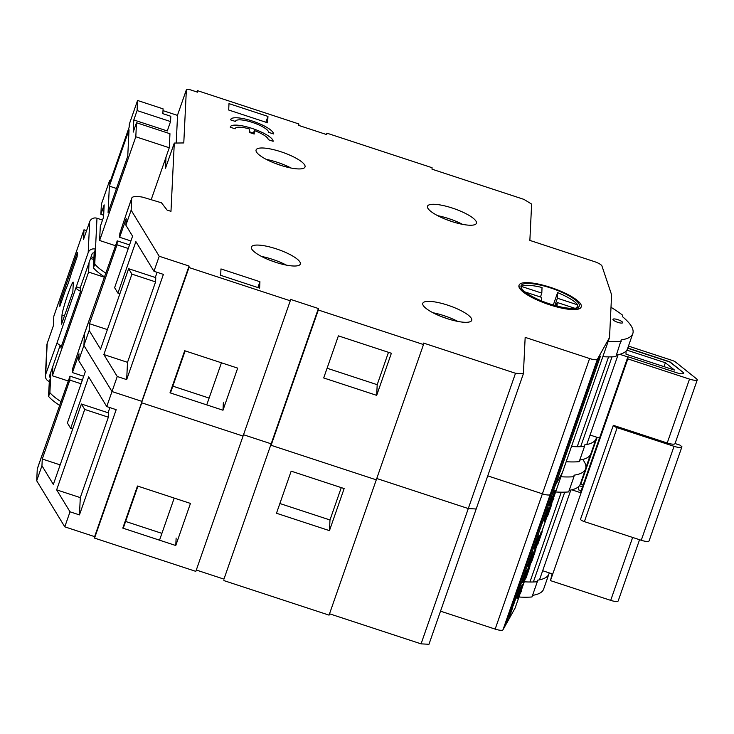 <?xml version="1.0" encoding="UTF-8"?>
<svg xmlns="http://www.w3.org/2000/svg" width="734" height="734" viewBox="0 0 734 734"><rect width="100%" height="100%" fill="white"/><g stroke="black" fill="none" stroke-linecap="round" stroke-linejoin="round"><path stroke-width="1.1" d="M597.43 359.183A8.221 2.055 19.2 0 1 589.604 358.531L525.168 337.365L523.397 373.698L515.507 373.276L423.573 343.081L423.5 344.549L318.317 310.005L318.391 308.528L290.343 299.316L290.269 300.793L188.987 267.525L189.06 266.047L159.214 256.249L131.138 210.181L131.707 198.446A20.717 5.175 -160.8 0 1 131.781 198.061A20.717 5.175 -160.8 0 1 142.809 197.198L161.489 202.804L167.077 210.062L170.976 211.337L174.288 143.066L183.784 142.937L186.363 89.805A4.936 1.229 19.2 0 1 186.381 89.722A4.936 1.229 19.2 0 1 191.106 90.062L197.492 92.163L197.565 90.686L298.848 123.954L298.775 125.431L326.823 134.643L326.896 133.166L432.078 167.719L432.005 169.187L523.938 199.382L531.627 204.08L529.865 240.413L594.311 261.579A8.221 2.055 19.2 0 1 601.953 266.002L611.606 294.829L609.532 337.502L597.43 359.183L550.216 494.477A8.221 2.055 -160.8 0 1 542.389 493.817L487.743 475.871L542.389 493.817A8.221 2.055 19.2 0 0 550.216 494.477L503.001 629.772A8.221 2.055 -160.8 0 1 495.166 629.111L440.519 611.165M235.504 121.468A17.469 4.367 -160.8 0 1 235.559 121.147A17.469 4.367 -160.8 0 1 252.891 122.578A17.469 4.367 -160.8 0 1 268.616 132.34L273.488 133.946A22.607 5.652 19.2 0 0 253.129 121.303A22.607 5.652 19.2 0 0 230.715 119.458A22.607 5.652 19.2 0 0 230.632 119.871L235.504 121.468M253.258 133.716L254.349 130.569L254.184 134.028L249.312 132.432L249.487 128.973A17.469 4.367 -160.8 0 0 235.21 128.496L235.1 128.799M254.349 130.569A17.469 4.367 -160.8 0 1 268.259 139.689L273.131 141.295A22.607 5.652 19.2 0 0 252.771 128.652A22.607 5.652 19.2 0 0 230.357 126.808A22.607 5.652 19.2 0 0 230.274 127.221L235.146 128.817A17.469 4.367 -160.8 0 1 235.21 128.496M581.227 306.766L581.099 307.124A32.883 8.221 -160.8 0 1 547.335 304.041A32.883 8.221 -160.8 0 1 518.993 285.453L519.121 285.086A32.883 8.221 19.2 0 0 549.839 304.482A32.883 8.221 19.2 0 0 581.227 306.766A32.883 8.221 19.2 0 0 552.876 288.168A32.883 8.221 19.2 0 0 519.121 285.086M267.947 116.412L267.635 122.807L228.687 110.017L228.99 103.613L267.947 116.412L265.91 122.239M259.928 281.718L259.616 288.123L220.668 275.323L220.971 268.928L259.928 281.718L257.891 287.554M280.223 165.178A25.901 6.468 19.2 0 0 305.005 166.994A25.901 6.468 19.2 0 0 282.682 152.351A25.901 6.468 19.2 0 0 256.102 149.929A25.901 6.468 19.2 0 0 280.223 165.178M451.63 221.475A25.901 6.468 19.2 0 0 476.412 223.292A25.901 6.468 19.2 0 0 454.089 208.649A25.901 6.468 19.2 0 0 427.509 206.226A25.901 6.468 19.2 0 0 451.63 221.475M275.516 262.258A25.901 6.468 19.2 0 0 300.298 264.075A25.901 6.468 19.2 0 0 277.975 249.432A25.901 6.468 19.2 0 0 251.395 247.009A25.901 6.468 19.2 0 0 275.516 262.258M446.923 318.556A25.901 6.468 19.2 0 0 471.696 320.373A25.901 6.468 19.2 0 0 449.382 305.729A25.901 6.468 19.2 0 0 422.793 303.307A25.901 6.468 19.2 0 0 446.923 318.556M609.532 337.502L562.317 472.797L555.445 485.11L562.317 472.797L553.519 498.001M523.397 373.698L476.183 508.992L468.292 508.561L376.753 478.495L468.292 508.561L476.183 508.992L428.968 644.278L421.068 643.856L329.529 613.789M423.5 344.549L376.285 479.843L271.103 445.29L271.176 443.822L243.523 434.739L271.176 443.822L223.953 579.117L196.299 570.034M290.269 300.793L243.055 436.079L141.763 402.819L141.836 401.342L111.999 391.543L117.247 376.505L126.67 379.606L127.514 362.321L103.861 354.559L117.247 376.505M90.465 317.538A20.717 5.175 -160.8 0 0 89.805 318.327A20.717 5.175 -160.8 0 0 89.731 318.703L117.229 240.853L117.036 244.798L89.493 323.712L89.163 330.438L83.915 345.466L111.999 391.543L83.915 345.466L84.483 333.731A20.717 5.175 -160.8 0 1 84.557 333.355L79.309 348.393A20.717 5.175 -160.8 0 0 79.244 348.769L72.629 368.624L72.437 372.569L83.694 376.267M550.794 493.441L550.216 494.477L550.794 493.441M515.507 373.276L421.068 643.856M326.896 133.166L326.428 134.515M197.565 90.686L197.097 92.034M176.215 143.038L177.555 115.412L162.994 110.632M135.808 136.772L99.613 240.495L100.292 226.457L103.567 217.062L104.164 204.896L100.879 214.291L101.375 204.199L109.632 180.527L109.485 183.573L129.156 127.202L129.312 124.156L137.57 100.475L137.084 110.568L133.799 119.963L133.212 132.129L136.487 122.734L135.808 136.772L169.27 147.763L165.994 157.159L165.499 168.242L174.288 143.066M89.163 330.438L100.558 349.136L128.633 268.717L155.782 277.636L155.58 281.902L127.514 362.321M159.214 256.249L153.975 271.286L163.398 274.378L126.67 379.606M157.104 272.314L155.296 277.47M166.031 157.168L151.186 199.712M131.138 210.181L125.89 225.21L126.211 218.493L119.66 237.284L119.853 233.329L126.459 213.475A20.717 5.175 -160.8 0 1 126.532 213.099L131.781 198.061M153.975 271.286L135.882 241.605L117.917 293.095L114.614 287.673L132.579 236.183L125.89 225.21M189.06 266.047L141.836 401.342L111.999 391.543L106.751 406.572L88.667 376.9L70.693 428.381L67.39 422.967L85.364 371.477L78.676 360.504L78.997 353.779L72.437 372.569M188.987 267.525L94.622 536.637L64.785 526.838L70.024 511.8L79.455 514.901L116.183 409.673L106.751 406.572M222.989 410.223L237.678 368.129L184.693 350.733L170.004 392.818L222.989 410.223L223.347 402.755M318.391 308.528L223.953 579.117M318.317 310.005L271.103 445.29L376.285 479.843L329.061 615.129L223.879 580.585M376.68 395.351L391.369 353.265L338.383 335.86L323.694 377.955L376.68 395.351L377.193 384.689L388.488 352.32M253.469 133.111A22.607 5.652 19.2 0 0 249.349 131.725M291.141 168.058A25.901 6.468 19.2 0 0 266.286 159.388M462.548 224.356A25.901 6.468 19.2 0 0 437.693 215.686M286.434 265.139A25.901 6.468 19.2 0 0 261.579 256.46M457.842 321.437A25.901 6.468 19.2 0 0 432.987 312.757M611 307.289A93.466 23.35 -160.8 0 1 622.45 315.069L622.377 316.583A90.438 22.598 19.2 0 1 632.809 333.603A90.438 22.598 19.2 0 1 621.248 339.888L615.863 356.623A93.466 23.35 -160.8 0 1 602.843 356.687M579.759 460.08A90.438 22.598 19.2 0 0 590.842 453.86L596.146 438.648A90.438 22.598 19.2 0 0 596.458 437.125M571.492 446.501A93.466 23.35 -160.8 0 0 584.512 446.437L579.199 461.658A93.466 23.35 -160.8 0 1 566.18 461.723M621.175 341.402A93.466 23.35 -160.8 0 1 608.156 341.466M617.89 319.675A5.138 1.284 -160.8 0 1 622.68 322.703A5.138 1.284 -160.8 0 1 617.404 322.217A5.138 1.284 -160.8 0 1 612.973 319.318A5.138 1.284 -160.8 0 1 617.89 319.675M128.633 268.717L131.936 274.131L103.861 354.559M133.799 119.963L167.269 130.955L170.545 121.56L170.802 116.266L162.847 113.66L163.086 108.861L137.57 100.475M117.229 240.853L129.542 244.89M128.285 248.496L117.036 244.798M107.384 329.594L89.493 323.712M155.58 281.902L131.936 274.131M119.899 293.747L117.917 293.095M119.66 237.284L130.909 240.972M115.522 245.725L99.613 240.495M172.82 386.157L209.117 398.085M327.089 368.229L377.193 384.689M616.413 355.036A90.438 22.598 19.2 0 0 627.497 348.824L632.809 333.603M584.512 446.437L584.585 444.932A90.438 22.598 19.2 0 0 596.146 438.648M108.081 212.548L127.753 156.177L129.037 129.762L109.366 186.142L108.081 212.548M103.659 215.209L100.879 214.291M110.55 180.536L109.632 180.527M137.084 110.568L170.545 121.56M169.27 147.763L169.958 133.726L136.487 122.734M116.486 188.473L109.366 186.142M612.009 356.862L580.667 446.676M577.218 446.712L608.559 356.898M586.75 444.547L618.101 354.733M628.451 346.09L672.225 360.431A4.11 1.028 19.2 0 1 675.546 362.046L696.3 378.643A8.221 2.055 19.2 0 1 697.3 379.79A8.221 2.055 19.2 0 1 689.51 379.102L627.827 358.889L627.909 356.742L679.216 373.56A9.625 2.404 19.2 0 0 683.749 373.055A9.625 2.404 19.2 0 0 683.785 372.927L669.867 362.055L627.698 348.237M619.808 354.32L627.845 356.953M626.845 350.127L665.371 362.752L674.555 370.092L625.983 354.173L626.102 351.054M599.513 438.125L590.072 435.033M664.013 366.642L665.371 362.752M549.858 303.949A30.828 7.707 19.2 0 0 579.282 306.087A30.828 7.707 19.2 0 0 552.711 288.655A30.828 7.707 19.2 0 0 521.067 285.765A30.828 7.707 19.2 0 0 549.858 303.949M576.695 307.95L577.759 304.894A30.828 7.707 19.2 0 0 557.611 292.627L553.289 305.014M540.453 297.004L541.811 293.114L542.031 287.517A30.828 7.707 19.2 0 0 521.443 286.434L521.122 287.352M525.131 291.976L541.646 297.389L541.509 300.876M541.811 293.114L521.443 286.434M554.858 305.472L557.39 298.215L557.611 292.627M577.759 304.894L557.39 298.215M556.069 305.803L557.225 302.5L574.887 308.289M557.088 306.069L557.225 302.5M164.177 337.346L145.809 389.956M116.954 472.632L98.595 525.25M80.667 288.792A4.11 1.028 -160.8 0 1 80.18 288.086L76.29 286.746L88.181 252.652A5.753 5.56 2.8 0 1 95.475 249.184L94.163 252.946A1.642 1.587 -177.2 0 0 92.08 253.936L80.18 288.022M61.509 345.98A8.221 2.055 -160.8 0 1 57.142 342.585L76.29 286.746M76.235 287.875A8.221 2.055 19.2 0 0 80.547 291.251M60.188 345.319L49.582 375.698A1.642 1.587 -177.2 0 0 50.618 377.707L49.894 392.644L48.582 396.406L49.306 381.469A5.753 5.56 2.8 0 1 45.691 374.413L57.142 342.585M45.398 375.927L46.893 344.989A5.753 5.56 2.8 0 1 47.187 343.475L53.353 325.813L53.821 316.216L83.988 229.779L83.52 239.376L89.686 221.714A5.753 5.56 2.8 0 1 96.98 218.246L102.521 220.072M71.418 273.131L77.143 256.726L77.354 252.459L60.041 302.069L59.83 306.335L65.555 289.939A12.331 0.881 108.2 0 0 71.418 273.131M62.005 315.079L61.564 324.153L72.85 291.829L73.29 282.764A17.68 1.257 108.2 0 0 73.161 282.131A17.68 1.257 108.2 0 0 67.152 296.408A17.68 1.257 108.2 0 0 62.005 315.079L64.454 315.886M86.575 230.632L83.988 229.779M95.475 249.184L95.264 253.45A5.753 5.56 2.8 0 0 95.172 253.423L94.658 264.093A5.753 5.56 2.8 0 1 94.75 264.121L93.438 267.873L94.163 252.946M60.041 302.069L61.188 302.445M61.087 401.709A57.555 14.377 19.2 0 1 49.894 392.644L48.582 396.406A5.753 5.56 2.8 0 1 48.49 396.378L49.095 385.735M49.306 381.469L50.618 377.707M95.264 253.45L94.75 264.121A57.555 14.377 19.2 0 0 105.944 273.186M94.658 264.093L93.438 267.873A57.555 14.377 19.2 0 0 104.632 276.947M59.775 405.471A57.555 14.377 19.2 0 1 48.582 396.406L48.49 396.378M530.93 560.565L533.269 554.583M519.81 594.577L515.094 608.082L503.001 629.772M552.124 502.01L551.528 503.707M547.014 516.644L541.811 531.554M537.297 544.49L535.646 549.216M530.746 563.262L529.774 566.033M525.544 578.153L521.213 590.567M536.884 544.289L537.857 544.16L542.169 531.801L538.472 542.16L539.729 536.022L536.462 544.454L535.242 548.72L539.169 537.82L537.673 544.591L536.893 544.316L537.361 542.187M539.857 535.848L538.958 535.737L535.692 544.178L534.251 548.913L535.031 549.197M542.169 531.801L541.398 531.434L539.811 535.838M549.555 508.011L548.674 507.9L545.408 516.332L543.977 521.076L544.775 521.324L548.885 509.974L547.371 516.727L551.885 503.964L548.188 514.323L549.582 508.029L548.069 511.451L544.747 521.351M550.922 504.047L549.527 507.992M546.601 516.452L547.39 516.754L546.61 516.47L547.078 514.351M534.93 549.867L531.875 555.344L527.838 566.804L528.581 567.07M528.608 567.079L531.847 561.271L535.737 549.463L532.645 555.629L528.81 566.382L528.04 566.097L527.838 566.804M523.966 580.787L527.425 570.731L526.663 570.318L522.636 582.392M528.673 566.923L527.251 570.501M554.812 491.285L549.417 504.845L549.216 505.543L549.968 505.818M553.931 492.395L554.702 492.67L550.188 505.12L549.417 504.845L549.216 505.543M519.287 593.934L521.544 587.338L517.681 598.403L521.571 590.833L519.947 593.641L523.039 584.649L522.269 584.374L521.241 587.191M521.544 587.42L520.773 587.053L520.323 588.2L516.91 598.118L517.654 598.394M517.681 598.403L517.874 597.705L517.103 597.421L516.91 598.118M523.039 584.741L519.7 594.09M521.571 590.833L521.03 590.549M549.986 505.827L553.675 498.872L552.5 500.634L555.583 491.56L554.702 492.67M555.583 491.56L554.849 490.606M554.271 491.642L555.042 491.927M554.161 491.881L554.932 492.156M553.876 498.258L553.418 498.01M554.977 492.743L550.757 503.753L552.252 501.083L554.748 493.147M551.757 500.9L552.252 501.083M527.425 570.731L523.406 582.668L529.223 568.125L525.957 578.062L528.682 570.483L529.709 566.593L524.067 580.401M528.003 568.575L528.774 568.859M528.691 566.932L529.443 567.199M528.829 566.685L529.553 566.951M529.021 566.345L529.709 566.593M529.113 566.171L529.792 566.419M529.856 566.868L529.186 566.042M525.296 578.043L525.856 578.245L525.342 577.942M525.535 577.429L526.039 577.612M525.755 576.86L526.25 577.043M522.645 581.796L523.406 582.668M526.416 570.924L527.186 571.208M535.701 550.142L534.967 549.188M533.104 554.886L529.379 565.006L532.37 559.647L535.068 551.784L533.104 554.886M531.599 559.372L532.37 559.647M551.885 503.964L551.216 503.634M94.548 538.105L141.763 402.819L243.055 436.079L195.831 571.373L94.548 538.105L94.622 536.637M43.242 452.832A20.717 5.175 -160.8 0 0 42.59 453.612A20.717 5.175 -160.8 0 0 42.517 453.997L70.005 376.138L69.813 380.084L42.269 459.007L41.948 465.732L36.7 480.761L64.785 526.838M36.7 480.761L37.269 469.026A20.717 5.175 -160.8 0 1 37.342 468.65L42.59 453.612M78.676 360.504L83.915 345.466L84.483 333.731A20.717 5.175 -160.8 0 1 84.557 333.355L89.805 318.327M329.456 530.645L344.145 488.56L291.169 471.155L276.479 513.25L329.456 530.645L329.979 519.975L341.273 487.615M175.765 545.518L190.455 503.423L137.478 486.018L122.789 528.113L175.765 545.518L176.132 538.05M41.948 465.732L53.343 484.431L81.41 404.003L84.713 409.425L56.646 489.853L70.024 511.8M81.41 404.003L108.568 412.921L108.357 417.196L80.29 497.615L79.455 514.901M109.88 407.599L108.081 412.765M532.535 595.366A90.438 22.598 19.2 0 0 543.619 589.154L548.931 573.933A90.438 22.598 19.2 0 0 549.197 572.869M524.278 581.796A93.466 23.35 -160.8 0 0 537.297 581.732L531.985 596.953A93.466 23.35 -160.8 0 1 518.966 597.017M560.932 476.751A93.466 23.35 -160.8 0 0 573.96 476.696L568.648 491.918A93.466 23.35 -160.8 0 1 555.62 491.973M573.96 476.696L574.034 475.182A90.438 22.598 19.2 0 0 585.594 468.898A90.438 22.598 19.2 0 0 582.741 459.466M279.874 503.524L329.979 519.975M125.606 521.452L161.902 533.37M80.29 497.615L56.646 489.853M108.357 417.196L84.713 409.425M60.16 464.888L42.269 459.007M81.07 383.781L69.813 380.084M70.005 376.138L82.318 380.184M72.675 429.032L70.693 428.381M91.099 256.744L93.934 257.671M89.053 262.616L88.594 272.066L104.503 277.287M88.594 272.066L52.389 375.79L52.848 366.339M68.308 381.01L52.389 375.79M537.297 581.732L537.371 580.218A90.438 22.598 19.2 0 0 548.931 573.933M569.199 490.33A90.438 22.598 19.2 0 0 580.282 484.119L585.594 468.898M60.968 345.723L60.867 347.843L80.538 291.471L80.786 286.288M93.842 259.524L90.511 258.432M564.73 492.156L533.379 581.97M529.939 582.007L561.281 492.184M539.481 579.851L570.832 490.037M583.191 484.88L580.337 483.945M571.804 489.817L581.071 492.853M581.154 490.716L578.603 489.881L578.768 486.459M579.365 485.789L582.512 486.826M552.739 574.034L542.665 570.722M512.479 606.963L513.984 602.045M511.846 607.752L512.323 606.908M513.598 605.036L512.708 606.541L514.773 600.063L511.002 609.926L513.02 605.651M514.589 600.485L510.809 610.605M510.653 610.55L510.846 609.871L510.791 610.596M514.745 600.54L514.617 600.008M518.681 588.971L514.901 598.641L517.498 593.659L516.635 594.879L518.681 588.888L516.397 595.292M517.69 593.072L516.791 594.43M517.672 590.778L514.873 598.632M514.901 598.641L515.011 597.944L514.818 598.614M516.323 595.265L515.782 596.237M509.295 613.835L517.186 591.246A23.139 0.982 -70.1 0 1 520.599 583.98A23.139 0.982 -70.1 0 1 520.424 585.448L600.43 356.201L599.972 356.036L596.714 361.871L504.9 624.937L505.368 625.111L508.616 619.285L512.543 608.009A23.103 0.973 -70.1 0 1 509.13 615.285A23.103 0.973 -70.1 0 1 509.295 613.835L505.368 625.111M596.714 361.871L597.173 362.036L517.186 591.246M600.43 356.201L597.173 362.036M512.543 608.009L512.8 607.036M513.552 604.889L517.14 594.604M517.635 592.934L520.351 585.393A23.139 0.982 -70.1 0 1 520.351 585.42L520.424 585.448M520.553 583.98A23.139 0.982 -70.1 0 1 520.351 585.393M512.47 607.981A23.103 0.973 -70.1 0 1 509.102 615.257M675.115 443.345A4.11 1.028 -160.8 0 0 679.767 444.997L681.932 446.731A8.221 2.055 19.2 0 1 681.895 446.887A8.221 2.055 19.2 0 1 674.051 446.318L617.175 427.674L584.383 521.626A4.11 1.028 -160.8 0 1 580.53 519.277L613.321 425.325A4.11 1.028 19.2 0 0 617.175 427.674M675.684 441.73L675.271 443.428M613.321 425.325L667.215 442.987A8.221 2.055 19.2 0 0 675.005 443.675L697.3 379.79M649.14 540.683A8.221 2.055 -160.8 0 1 649.113 540.839A8.221 2.055 -160.8 0 1 641.259 540.27L584.383 521.626M627.827 358.889L550.445 580.612L610.697 600.366A7.863 1.963 19.2 0 0 618.202 600.907L639.562 539.71M590.319 454.952L585.87 467.723M683.785 372.927L669.94 361.853L628.249 348.182L628.313 346.485M627.909 356.742L580.475 492.661M552.142 573.841L550.445 580.612M597.127 437.345L580.814 484.101M589.604 358.531L495.166 629.111M186.363 89.805L177.445 115.376L186.381 89.722M131.707 198.446L126.459 213.475M89.731 318.703L79.244 348.769M221.439 362.798L206.74 404.884M174.215 498.092L159.526 540.178M88.181 252.652L89.686 221.714M45.691 374.413L47.187 343.475M49.894 392.644L50.894 371.936M94.75 264.121L96.98 218.246M521.819 585.512L522.59 585.796M522.076 584.814L522.856 585.099M520.323 588.2L521.094 588.484M520.58 587.503L521.351 587.778M553.271 494.046L554.042 494.321M551.674 498.368L552.445 498.652M526.526 570.648L527.296 570.933M523.819 578.172L524.59 578.456M524.764 575.465L525.544 575.74M525.553 573.263L526.324 573.538M532.976 552.757L533.746 553.032M531.875 555.344L532.645 555.629M530.287 559.647L531.058 559.923M533.655 553.895L534.297 554.124M544.362 519.47L545.133 519.745M545.408 516.332L546.179 516.617M547.298 511.176L548.069 511.451M550.665 504.744L551.436 505.02M550.977 504.065L551.693 504.322M534.646 547.307L535.416 547.592M535.692 544.178L536.462 544.454M537.582 539.013L538.352 539.297M540.949 532.581L541.72 532.866M541.206 531.884L541.976 532.159M42.517 453.997L37.269 469.026M689.51 379.102L667.215 442.987M632.653 537.444L610.697 600.366M674.051 446.318L641.259 540.27M170.453 392.965L185.142 350.88M448.942 319.198L441.336 316.547M453.658 222.118L446.052 219.466M277.544 262.9L269.938 260.249M282.251 165.82L274.644 163.168M123.229 528.26L137.919 486.165M522.287 584.347L523.058 584.622M520.819 590.43L521.599 590.705M516.874 598.164L517.644 598.449M520.791 587.026L521.562 587.31M554.977 490.44L555.757 490.716M549.188 505.588L549.959 505.864M553.133 497.854L553.904 498.138M526.682 570.3L527.462 570.575M529.232 565.831L530.003 566.116M525.085 577.988L525.856 578.264M522.498 582.567L523.269 582.842M535.095 549.014L535.866 549.298M527.81 566.841L528.581 567.125M551.133 503.57L551.904 503.845M546.591 516.497L547.362 516.773M536.875 544.344L537.646 544.619M541.417 531.407L542.187 531.691M649.113 540.839L681.895 446.887"/></g></svg>

